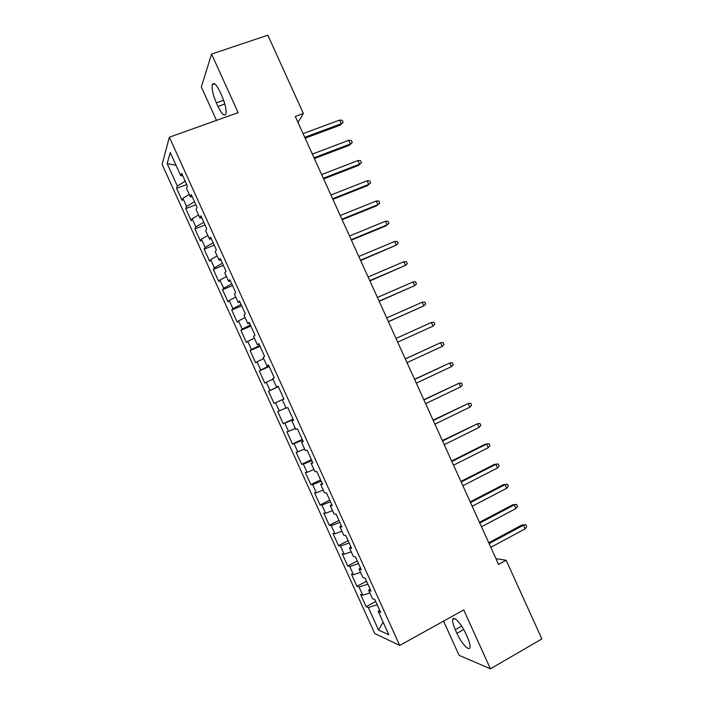 <?xml version="1.0" encoding="UTF-8"?>
<svg xmlns="http://www.w3.org/2000/svg" width="704" height="704" viewBox="0 0 704 704"><rect width="100%" height="100%" fill="white"/><g stroke="black" fill="none" stroke-linecap="round" stroke-linejoin="round"><path stroke-width="1.06" d="M443.564 621.122L459.087 655.345L490.424 668.8L541.878 638.942L506.167 560.278L495.942 558.624M162.122 164.366L374.73 633.53L399.714 645.454L169.347 137.201L162.122 164.366M169.347 137.201L238.146 112.649L211.578 54.076L201.326 86.953L216.48 120.375M176.026 165.246L167.165 163.618L177.346 186.076L176.581 188.355L182.09 200.517L182.899 198.326L186.604 206.501L185.768 208.63L191.277 220.792L192.157 218.75L195.862 226.926L194.955 228.897L200.464 241.067L201.414 239.184L205.119 247.35L204.142 249.172L209.66 261.342L210.672 259.609L214.377 267.784L213.338 269.456L218.847 281.626L219.93 280.042L223.634 288.218L222.526 289.74L228.043 301.91L229.196 300.485L232.901 308.66L231.722 310.024L237.239 322.203L238.462 320.927L242.167 329.102L240.918 330.317L246.435 342.496L247.729 341.37L251.434 349.554L250.114 350.61L255.631 362.789L256.995 361.821L260.7 370.005L259.31 370.911L264.827 383.09L266.262 382.272L269.966 390.456L268.514 391.213L274.032 403.392L275.528 402.732L279.242 410.916L277.71 411.514L283.237 423.702L284.803 423.192L288.517 431.376L286.915 431.825L292.442 444.013L294.078 443.661L297.792 451.845L296.12 452.135L301.646 464.323L303.354 464.13L307.067 472.314L305.325 472.454L310.851 484.642L312.629 484.598L316.342 492.782L314.538 492.774L320.065 504.962L321.913 505.076L325.626 513.26L323.752 513.093L329.278 525.29L331.197 525.554L334.902 533.746L332.957 533.421L338.483 545.618L340.472 546.031L344.186 554.224L342.17 553.749L347.706 565.954L349.756 566.518L353.47 574.719L351.384 574.086L356.919 586.291L359.049 587.013L362.762 595.206L360.606 594.422L366.133 606.628L375.707 601.506M167.165 163.618L170.271 152.557L180.796 175.771L182.697 175.674M383.152 622.257L378.55 630.054L388.828 634.779L378.268 611.468L380.653 612.418L374.845 599.606L372.504 598.752L368.658 590.278L370.973 591.061L365.165 578.248L362.903 577.562L359.058 569.096L361.293 569.712L355.485 556.899L353.302 556.38L349.457 547.914L351.622 548.363L345.814 535.559L343.702 535.207L339.865 526.733L341.942 527.014L336.142 514.21L334.101 514.026L330.264 505.56L332.27 505.674L326.471 492.879L324.509 492.862L320.672 484.387L322.599 484.343L316.8 471.539L314.917 471.689L311.08 463.223L312.937 463.012L307.129 450.217L305.325 450.525L301.488 442.068L303.266 441.681L297.466 428.886L295.733 429.37L291.896 420.904L293.603 420.358L287.804 407.563L286.15 408.214L282.313 399.758L283.941 399.036L278.142 386.25L276.558 387.068L272.73 378.602L274.278 377.722L268.479 364.936L266.974 365.922L263.138 357.456L264.616 356.409L258.826 343.622L257.391 344.775L253.563 336.318L254.962 335.104L249.172 322.318L247.808 323.638L243.98 315.181L245.309 313.799L239.51 301.022L238.234 302.5L234.406 294.043L235.655 292.503L229.865 279.726L228.659 281.371L224.822 272.914L226.002 271.207L220.211 258.43L219.076 260.242L215.248 251.794L216.348 249.911L210.558 237.142L209.502 239.114L205.674 230.666L206.703 228.624L200.913 215.855L199.936 218.002L196.108 209.554L197.058 207.346L191.268 194.577L190.362 196.882L186.534 188.434L187.414 186.058L181.623 173.298L180.796 175.771M378.55 630.054L368.333 607.508L366.133 606.628M297.977 122.443L303.38 113.502L295.266 116.468L498.573 564.423L506.167 560.278M362.762 595.206L369.873 592.944M359.049 587.013L367.849 584.162M378.268 611.468L379.606 610.113M353.47 574.719L360.545 572.37M349.756 566.518L358.512 563.57M368.658 590.278L370.031 588.984M344.186 554.224L351.226 551.804M340.472 546.031L349.175 542.978M359.058 569.096L360.457 567.864M334.902 533.746L341.898 531.23M331.197 525.554L339.847 522.394M349.457 547.914L350.882 546.744M325.626 513.26L332.578 510.664M321.913 505.076L330.519 501.811M339.865 526.733L341.317 525.624M316.342 492.782L323.259 490.107M312.629 484.598L321.191 481.228M330.264 505.56L331.742 504.513M307.067 472.314L313.94 469.55M303.354 464.13L311.863 460.654M320.672 484.387L322.177 483.41M297.792 451.845L304.63 448.994M294.078 443.661L302.544 440.088M311.08 463.223L312.611 462.299M288.517 431.376L295.319 428.446M284.803 423.192L293.216 419.514M301.488 442.068L303.046 441.206M279.242 410.916L286 407.898M275.528 402.732L283.897 398.948M291.896 420.904L293.489 420.103M269.966 390.456L278.309 386.61M266.262 382.272L272.967 379.139M282.313 399.758L283.923 399.01M260.7 370.005L268.99 366.054M256.995 361.821L263.666 358.609M276.558 387.068L278.194 386.355M251.434 349.554L259.67 345.506M247.729 341.37L254.355 338.07M266.974 365.922L268.638 365.27M242.167 329.102L250.36 324.949M238.462 320.927L245.054 317.548M257.391 344.775L259.081 344.194M232.901 308.66L241.05 304.401M229.196 300.485L235.752 297.018M247.808 323.638L249.524 323.11M223.634 288.218L231.739 283.862M219.93 280.042L226.45 276.496M238.234 302.5L239.976 302.034M214.377 267.784L222.429 263.322M210.672 259.609L217.149 255.974M228.659 281.371L230.428 280.966M205.119 247.35L213.118 242.783M201.414 239.184L207.847 235.462M219.076 260.242L220.88 259.899M195.862 226.926L203.817 222.253M192.157 218.75L198.554 214.949M209.502 239.114L211.332 238.841M186.604 206.501L194.506 201.722M182.899 198.326L189.262 194.445M199.936 218.002L201.784 217.774M177.346 186.076L185.205 181.201M190.362 196.882L192.245 196.724M211.578 54.076L267.837 35.2L303.38 113.502M490.424 668.8L463.725 609.937L399.714 645.454M368.333 607.508L377.177 604.762M220.194 92.171C216.401 84.462 213.778 81.946 212.309 84.63C211.596 88.766 212.934 94.829 216.322 102.819L217.958 106.427C221.734 114.154 224.374 116.67 225.878 113.978C226.591 109.938 225.254 103.902 221.874 95.885L220.194 92.171M456.922 633.327C461.234 643.148 469.383 651.948 470.017 647.266C470.316 645.181 469.454 641.846 467.421 637.252L465.731 633.53C461.305 623.48 453.253 615.041 452.681 619.643C452.373 621.755 453.235 625.108 455.277 629.702L456.922 633.327L463.716 629.517M176.581 188.355L186.736 184.562M185.768 208.63L195.888 204.767M194.955 228.897L205.049 224.981M204.142 249.172L214.21 245.186M213.338 269.456L223.37 265.408M222.526 289.74L232.531 285.622M231.722 310.024L241.701 305.844M240.918 330.317L250.87 326.075M250.114 350.61L260.04 346.298M259.31 370.911L269.21 366.538M274.032 403.392L283.879 398.913M268.514 391.213L278.379 386.769M283.237 423.702L293.058 419.153M292.442 444.013L302.236 439.402M301.646 464.323L311.414 459.65M310.851 484.642L320.593 479.908M320.065 504.962L329.771 500.166M329.278 525.29L338.958 520.423M338.483 545.618L348.137 540.69M347.706 565.954L357.324 560.956M356.919 586.291L366.511 581.231M305.131 138.204L340.173 125.136L341.176 123.746L304.735 137.324M339.522 120.111L342.197 120.287L343.112 122.311L341.176 123.746L339.522 120.111L303.063 133.646M343.112 122.311L340.173 125.136M314.38 158.576L349.316 145.279L350.354 143.968L314.019 157.793M348.7 140.325L351.358 140.474L352.273 142.49L350.354 143.968L348.7 140.325L312.347 154.106M352.273 142.49L349.316 145.279M323.629 178.966L358.468 165.422L359.542 164.19L323.312 178.262M357.887 160.547L360.527 160.662L361.442 162.686L359.542 164.19L357.887 160.547L321.64 174.574M361.442 162.686L358.468 165.422M332.878 199.346L367.62 185.574L368.72 184.422L332.605 198.73M367.074 180.778L369.697 180.858L370.612 182.882L368.72 184.422L367.074 180.778L330.924 195.043M370.612 182.882L367.62 185.574M342.135 219.736L376.772 205.735L377.907 204.653L341.898 219.208M376.253 201.01L378.866 201.054L379.782 203.078L377.907 204.653L376.253 201.01L340.217 215.521M379.782 203.078L376.772 205.735M351.393 240.126L385.924 225.887L387.094 224.884L351.19 239.686M385.44 221.241L388.036 221.258L388.96 223.274L387.094 224.884L385.44 221.241L349.518 235.998M360.642 260.524L396.29 245.124L360.483 260.172M394.636 241.481L397.214 241.463L398.13 243.478L396.29 245.124L394.636 241.481L358.811 256.485M369.908 280.922L405.478 265.364L369.785 280.658M403.823 261.721L406.393 261.668L407.308 263.692L405.478 265.364L403.823 261.721L368.104 276.971M379.166 301.33L414.674 285.613L379.078 301.145M413.019 281.97L415.562 281.882L416.486 283.906L414.674 285.613L413.019 281.97L377.406 297.458M388.423 321.737L423.861 305.862L388.379 321.64M422.206 302.218L424.741 302.095L425.665 304.119L423.861 305.862L422.206 302.218L386.707 317.953M431.402 322.467L433.928 322.318L434.843 324.342L433.057 326.119L397.69 342.135L433.057 326.119L431.402 322.467L396.009 338.448M442.262 346.377L444.022 344.564L443.106 342.54L440.598 342.725L442.262 346.377L406.991 362.639M405.319 358.943L440.598 342.725L405.284 358.882M451.458 366.634L453.209 364.786L452.294 362.762L449.803 362.991L451.458 366.634L416.293 383.143M414.621 379.456L449.803 362.991L414.55 379.298M460.654 386.901L462.396 385.018L461.472 382.994L458.999 383.249L460.654 386.901L425.603 403.656M423.931 399.96L458.999 383.249L423.826 399.722M469.858 407.167L471.583 405.249L470.659 403.225L468.204 403.515L469.858 407.167L434.914 424.16M433.242 420.473L468.204 403.515L433.092 420.147M479.063 427.442L480.77 425.489L479.855 423.465L477.409 423.79L479.063 427.442L444.224 444.682M442.552 440.986L477.409 423.79L442.358 440.581M451.862 461.507L486.614 444.066L485.056 444.242L489.042 443.705L486.614 444.066L488.268 447.718L453.534 465.203M485.056 444.242L451.634 461.006M489.042 443.705L489.958 445.729L488.268 447.718M461.173 482.029L495.818 464.341L494.234 464.438L498.23 463.945L495.818 464.341L497.482 467.993L462.854 485.725M494.234 464.438L460.909 481.448M498.23 463.945L499.154 465.969L497.482 467.993M470.492 502.559L505.032 484.625L503.404 484.642L507.426 484.194L505.032 484.625L506.686 488.277L472.173 506.255M503.404 484.642L470.184 501.882M507.426 484.194L508.35 486.218L506.686 488.277M479.811 523.09L514.237 504.909L512.582 504.856L516.622 504.451L514.237 504.909L515.9 508.561L481.483 526.786M512.582 504.856L479.468 522.324M516.622 504.451L517.546 506.475L515.9 508.561M489.13 543.62L523.45 525.202L521.761 525.07L525.818 524.7L523.45 525.202L525.114 528.854L490.811 547.316M521.761 525.07L488.743 542.775M525.818 524.7L526.742 526.724L525.114 528.854M223.634 100.25L216.322 102.819M224.822 104.007L217.958 106.427M461.674 626.12L455.277 629.702M214.606 83.838L212.309 84.63M454.617 618.57L452.681 619.643"/></g></svg>

